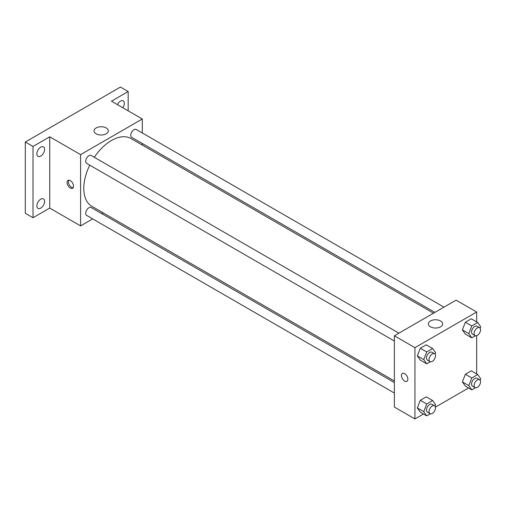 <?xml version="1.0" encoding="UTF-8"?>
<svg xmlns="http://www.w3.org/2000/svg" width="506" height="506" viewBox="0 0 506 506"><rect width="100%" height="100%" fill="white"/><g stroke="black" fill="none" stroke-linecap="round" stroke-linejoin="round"><path stroke-width="0.76" d="M92.712 218.902L80.593 225.904L49.733 208.086L33.017 217.738L25.3 213.279L25.3 142.009L120.46 87.064L128.176 91.523L128.176 110.827M103.186 212.862L101.807 213.652M40.733 208.111A5.458 3.15 -60 0 1 38.001 208.383A5.458 3.15 -60 0 1 37.166 204.013A5.458 3.15 -60 0 1 40.733 199.206A5.458 3.15 -60 0 1 43.459 198.934A5.458 3.15 -60 0 1 44.294 203.304A5.458 3.15 -60 0 1 40.733 208.111M40.733 156.082A5.458 3.15 -60 0 1 38.001 156.354A5.458 3.15 -60 0 1 37.166 151.983A5.458 3.15 -60 0 1 40.733 147.176A5.458 3.15 -60 0 1 43.459 146.904A5.458 3.15 -60 0 1 44.294 151.275A5.458 3.15 -60 0 1 40.733 156.082M49.733 208.086L49.733 136.81L33.017 146.462L25.3 142.009M33.017 217.738L33.017 146.462M80.593 225.904L80.593 154.627L49.733 136.81M80.593 154.627L142.319 118.992L111.459 101.175L128.176 91.523M96.115 133.793A7.154 4.13 180 0 1 94.021 130.871A7.154 4.13 180 0 1 101.168 126.74A7.154 4.13 180 0 1 108.322 130.871A7.154 4.13 180 0 1 103.907 134.685A7.154 4.13 180 0 1 96.115 133.793M117.417 104.615A5.458 3.15 -60 0 1 120.46 101.143A5.458 3.15 -60 0 1 123.186 100.871A5.458 3.15 -60 0 1 122.831 107.74M89.752 165.165A39.139 22.593 120 0 0 83.787 188.422A39.139 22.593 120 0 0 91.89 206.34L394.364 380.974M433.497 313.182L131.029 138.555A39.139 22.593 120 0 0 94.293 157.29M142.319 118.992L142.319 132.983M142.319 143.483L142.319 145.077M443.971 307.142L136.259 129.485A4.548 2.625 120 0 0 132.755 130.706A4.548 2.625 120 0 0 130.769 135.279A4.548 2.625 120 0 0 131.712 137.36L434.875 312.392M394.364 382.561L91.2 207.53A4.548 2.625 120 0 0 87.696 208.75A4.548 2.625 120 0 0 85.716 213.323A4.548 2.625 120 0 0 86.652 215.404L394.364 393.061M394.364 341.031L86.652 163.375A4.548 2.625 -60 0 1 86.652 158.125A4.548 2.625 -60 0 1 91.2 155.5L398.911 333.157M73.522 186.183A4.548 2.625 60 0 1 72.579 188.264A4.548 2.625 60 0 1 68.032 185.639A4.548 2.625 60 0 1 68.032 180.389A4.548 2.625 60 0 1 71.536 181.603A4.548 2.625 60 0 1 73.522 186.183M73.136 187.726A4.548 2.625 60 0 1 69.328 184.892A4.548 2.625 60 0 1 68.778 180.18M423.49 413.997L414.939 418.936L394.364 407.052L394.364 335.782L456.089 300.147L476.665 312.025L476.665 321.898M468.55 387.982L435.419 407.109M465.362 334.112L462.389 329.887L465.362 322.233L471.301 318.799L465.362 322.233L462.389 329.887L465.362 334.112L471.788 337.825L468.822 333.599L471.788 325.94L477.727 322.512L480.7 326.737L480.131 328.211M420.303 412.156L417.33 407.931L420.303 400.278L426.242 396.843L420.303 400.278L417.33 407.931L420.303 412.156L426.729 415.869L423.762 411.644L426.729 403.99L432.668 400.556L435.641 404.781L435.071 406.255M476.665 335.668L476.665 373.928M414.939 418.936L414.939 347.66L476.665 312.025M465.362 386.141L462.389 381.916L465.362 374.263L471.301 370.828L465.362 374.263L462.389 381.916L465.362 386.141L471.788 389.854L468.822 385.629L471.788 377.976L477.727 374.541L480.7 378.766L480.131 380.24M420.303 360.127L417.33 355.901L420.303 348.248L426.242 344.814L420.303 348.248L417.33 355.901L420.303 360.127L426.729 363.839L423.762 359.614L426.729 351.955L432.668 348.526L435.641 352.752L435.071 354.225M414.939 347.66L394.364 335.782M430.454 326.819A7.154 4.13 180 0 1 428.361 323.903A7.154 4.13 180 0 1 435.514 319.773A7.154 4.13 180 0 1 442.668 323.903A7.154 4.13 180 0 1 438.253 327.717A7.154 4.13 180 0 1 430.454 326.819M407.868 379.215A4.548 2.625 60 0 1 406.925 381.296A4.548 2.625 60 0 1 402.378 378.671A4.548 2.625 60 0 1 402.378 373.422A4.548 2.625 60 0 1 405.882 374.636A4.548 2.625 60 0 1 407.868 379.215M406.925 381.29A4.548 2.625 60 0 1 402.378 378.665A4.548 2.625 60 0 1 402.378 373.415M430.347 361.752L426.729 363.839M434.546 353.732L431.972 352.246A4.548 2.625 120 0 0 428.468 353.46A4.548 2.625 120 0 0 426.488 358.039A4.548 2.625 120 0 0 427.431 360.12L429.999 361.607A4.548 2.625 120 0 0 434.546 358.982A4.548 2.625 120 0 0 434.546 353.732A4.548 2.625 120 0 0 431.042 354.946A4.548 2.625 120 0 0 429.056 359.526A4.548 2.625 120 0 0 429.999 361.607M423.762 359.614L417.33 355.901M426.729 351.955L420.303 348.248M432.668 348.526L426.242 344.814M475.406 335.737L471.788 337.825M479.606 327.717L477.031 326.231A4.548 2.625 120 0 0 473.527 327.445A4.548 2.625 120 0 0 471.548 332.025A4.548 2.625 120 0 0 472.49 334.105L475.058 335.592A4.548 2.625 120 0 0 479.606 332.967A4.548 2.625 120 0 0 479.606 327.717A4.548 2.625 120 0 0 476.102 328.932A4.548 2.625 120 0 0 474.116 333.511A4.548 2.625 120 0 0 475.058 335.592M468.822 333.599L462.389 329.887M471.788 325.94L465.362 322.233M477.727 322.512L471.301 318.799M430.347 413.781L426.729 415.869M434.546 405.761L431.972 404.275A4.548 2.625 120 0 0 428.468 405.496A4.548 2.625 120 0 0 426.488 410.069A4.548 2.625 120 0 0 427.431 412.15L429.999 413.636A4.548 2.625 120 0 0 434.546 411.011A4.548 2.625 120 0 0 434.546 405.761A4.548 2.625 120 0 0 431.042 406.976A4.548 2.625 120 0 0 429.056 411.555A4.548 2.625 120 0 0 429.999 413.636M423.762 411.644L417.33 407.931M426.729 403.99L420.303 400.278M432.668 400.556L426.242 396.843M475.406 387.767L471.788 389.854M479.606 379.747L477.031 378.26A4.548 2.625 120 0 0 473.527 379.481A4.548 2.625 120 0 0 471.548 384.054A4.548 2.625 120 0 0 472.49 386.135L475.058 387.621A4.548 2.625 120 0 0 479.606 384.996A4.548 2.625 120 0 0 479.606 379.747A4.548 2.625 120 0 0 476.102 380.961A4.548 2.625 120 0 0 474.116 385.54A4.548 2.625 120 0 0 475.058 387.621M468.822 385.629L462.389 381.916M471.788 377.976L465.362 374.263M477.727 374.541L471.301 370.828"/></g></svg>
